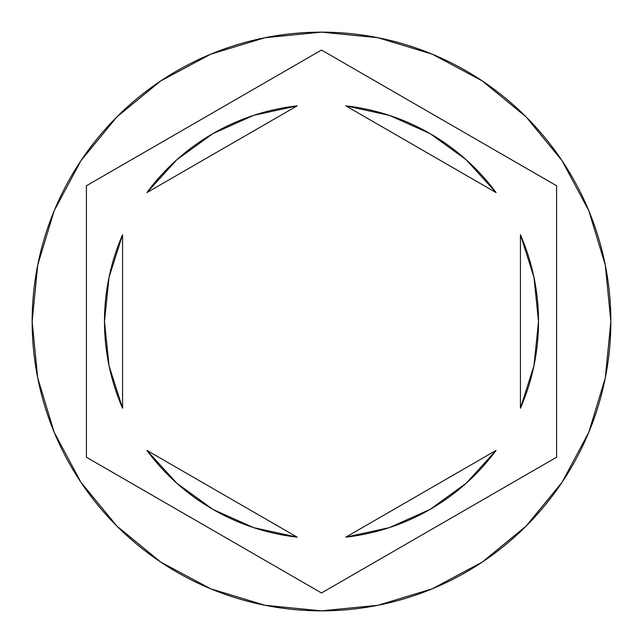 <?xml version="1.0" encoding="UTF-8"?>
<svg xmlns="http://www.w3.org/2000/svg" width="643" height="643" viewBox="0 0 643 643"><rect width="100%" height="100%" fill="white"/><g stroke="black" fill="none" stroke-linecap="round" stroke-linejoin="round"><path stroke-width="0.96" d="M32.15 321.5A289.35 289.35 0 0 1 321.5 32.15A289.35 289.35 0 0 1 610.85 321.5A289.35 289.35 0 0 0 321.5 32.15A289.35 289.35 0 0 0 32.15 321.5L37.712 377.947L54.173 432.233L80.914 482.258L116.897 526.103L160.742 562.086L210.767 588.827L265.053 605.288L321.5 610.85L377.947 605.288L432.233 588.827L482.258 562.086L526.103 526.103L562.086 482.258L588.827 432.233L605.288 377.947L610.85 321.5L605.288 265.053L588.827 210.767L562.086 160.742L526.103 116.897L482.258 80.914L432.233 54.173L377.947 37.712L321.5 32.15L265.053 37.712L210.767 54.173L160.742 80.914L116.897 116.897L80.914 160.742L54.173 210.767L37.712 265.053L32.15 321.5A289.35 289.35 0 0 0 321.5 610.85A289.35 289.35 0 0 0 610.85 321.5A289.35 289.35 0 0 1 321.5 610.85A289.35 289.35 0 0 1 32.15 321.5M109.053 365.795L104.487 321.5A217.012 217.012 0 0 0 104.487 321.516A217.012 217.012 0 0 1 122.572 234.767L109.053 277.205L104.487 321.5L109.053 365.795L122.572 408.233A217.012 217.012 0 0 1 104.487 321.5L109.053 277.205M345.854 105.862A217.012 217.012 0 0 1 496.075 192.587L466.087 159.665L430.006 133.559L389.361 115.37L345.854 105.862L496.075 192.587L345.854 105.862M520.428 234.767A217.012 217.012 0 0 1 520.428 408.233L533.947 365.795L538.512 321.5L533.947 277.205L520.428 234.767L520.428 408.233L520.428 234.767M496.075 450.413A217.012 217.012 0 0 1 345.854 537.138L389.361 527.63L430.006 509.441L466.087 483.335L496.075 450.413L345.854 537.138L496.075 450.413M297.146 537.138A217.012 217.012 0 0 1 146.925 450.413L176.913 483.335L212.994 509.441L253.639 527.63L297.146 537.138L146.925 450.413L297.146 537.138M122.572 408.233L122.572 234.767L122.572 408.233M321.5 50.033L556.597 185.771L556.597 457.229L321.5 592.967L86.403 457.229L86.403 185.771L321.5 50.033L556.597 185.771L321.5 50.033L86.403 185.771L86.403 457.229L321.5 592.967L556.597 457.229L556.597 185.771L556.597 457.229L321.5 592.967L86.403 457.229L86.403 185.771L321.5 50.033M533.947 277.205L538.512 321.5L533.947 365.795M146.925 192.587A217.012 217.012 0 0 1 297.146 105.862L253.639 115.37L212.994 133.559L176.913 159.665L146.925 192.587L297.146 105.862L146.925 192.587"/></g></svg>
